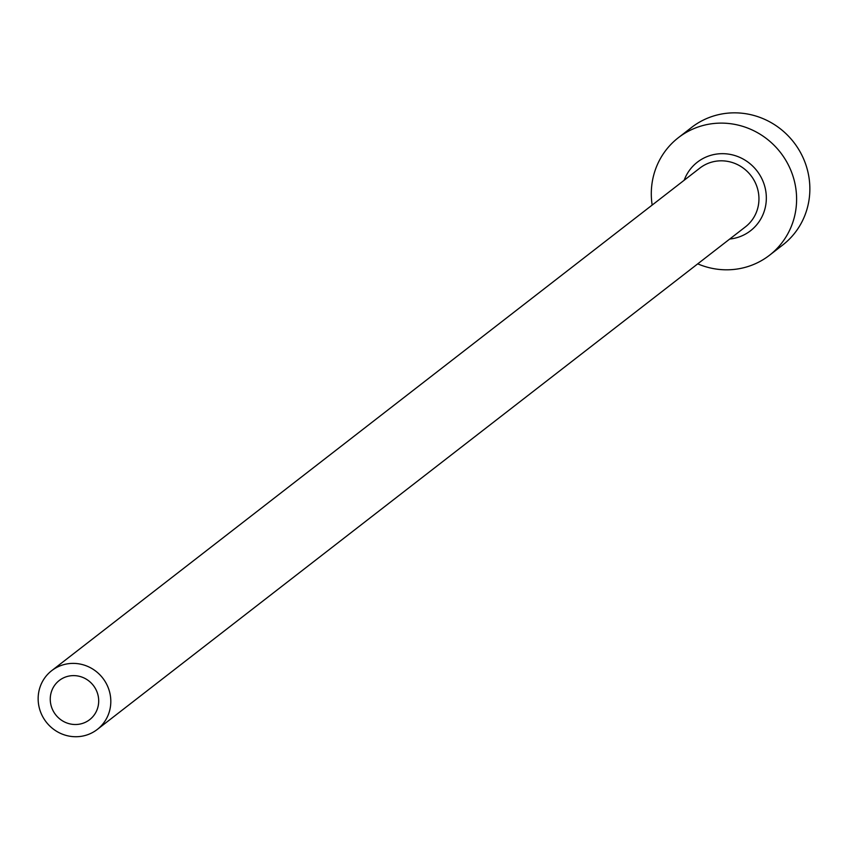 <?xml version="1.0" encoding="UTF-8"?>
<svg xmlns="http://www.w3.org/2000/svg" width="851" height="851" viewBox="0 0 851 851"><rect width="100%" height="100%" fill="white"/><g stroke="black" fill="none" stroke-linecap="round" stroke-linejoin="round"><path stroke-width="1.28" d="M66.931 676.566A24.796 23.871 -127.8 0 0 59.283 680.47A24.796 23.871 -127.8 0 0 53.188 710.925A24.796 23.871 -127.8 0 0 82.026 723.563A24.796 23.871 -127.8 0 0 89.674 719.659A24.796 23.871 -127.8 0 0 95.759 689.193A24.796 23.871 -127.8 0 0 66.931 676.566M85.791 735.307A37.189 35.806 -127.8 0 0 97.269 729.456A37.189 35.806 -127.8 0 0 106.407 683.757A37.189 35.806 -127.8 0 0 63.165 664.812A37.189 35.806 -127.8 0 0 51.688 670.673A37.189 35.806 -127.8 0 0 42.55 716.361A37.189 35.806 -127.8 0 0 85.791 735.307M697.735 263.853A74.377 71.601 -127.8 0 0 746.582 266.959A74.377 71.601 -127.8 0 0 769.527 255.236A74.377 71.601 -127.8 0 0 787.803 163.86A74.377 71.601 -127.8 0 0 701.32 125.969A74.377 71.601 -127.8 0 0 678.375 137.681A74.377 71.601 -127.8 0 0 652.164 205.07M769.527 255.236L782.782 244.96A74.377 71.601 -127.8 0 0 801.057 153.584A74.377 71.601 -127.8 0 0 714.574 115.693A74.377 71.601 -127.8 0 0 691.629 127.405L678.375 137.681M684.161 180.252A43.39 41.773 52.2 0 1 710.745 155.339A43.39 41.773 52.2 0 1 764.23 184.635A43.39 41.773 52.2 0 1 737.157 237.578A43.39 41.773 52.2 0 1 729.743 239.035M97.269 729.456L745.412 226.877A37.189 35.806 -127.8 0 0 754.55 181.189A37.189 35.806 -127.8 0 0 711.308 162.243A37.189 35.806 -127.8 0 0 699.841 168.104L51.688 670.673"/></g></svg>
